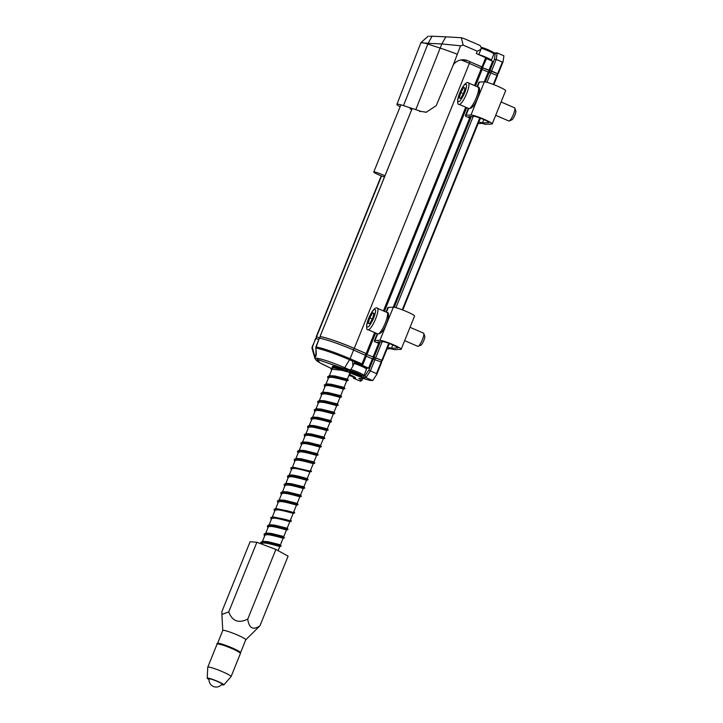 <?xml version="1.0" encoding="UTF-8"?>
<svg xmlns="http://www.w3.org/2000/svg" width="723" height="723" viewBox="0 0 723 723"><rect width="100%" height="100%" fill="white"/><g stroke="black" fill="none" stroke-linecap="round" stroke-linejoin="round"><path stroke-width="1.08" d="M209.019 679.548A8.983 0.949 22 0 1 207.194 678.174L207.754 667.221A12.58 1.329 22 0 1 207.763 667.175A12.58 1.329 22 0 1 219.919 670.655A12.58 1.329 22 0 1 231.089 676.601A12.58 1.329 22 0 1 231.062 676.638L223.85 684.907A8.983 0.949 22 0 1 222.63 684.88A8.983 0.949 22 0 1 221.581 684.627M207.194 678.174A8.983 0.949 22 0 1 215.888 680.632A8.983 0.949 22 0 1 223.85 684.907M209.055 679.114A7.185 0.759 22 0 1 208.875 678.816A7.185 0.759 22 0 1 215.825 680.804A7.185 0.759 22 0 1 222.205 684.202A7.185 0.759 22 0 1 221.862 684.292M384.455 177.054A7.546 0.795 22 0 1 377.225 174.18A7.546 0.795 22 0 1 373.755 172.02A7.546 0.795 22 0 1 375.49 172.182A7.546 0.795 22 0 1 384.943 175.834M245.766 639.792L259.955 625.793L288.097 556.15L275.888 549.453L256.882 542.259L250.095 541.753L221.952 611.405L221.889 614.451L228.739 611.911L256.882 542.259M275.888 549.453L247.745 619.105C238.626 623.642 232.291 621.238 228.739 611.911M259.955 625.793C253.095 630.501 249.028 628.269 247.745 619.105M222.774 630.537A12.399 1.31 22 0 1 222.783 630.465A12.399 1.31 22 0 1 233.592 633.429A12.399 1.31 22 0 1 245.639 639.412A12.399 1.31 22 0 1 245.775 639.756L240.56 652.679A12.399 1.31 -158 0 0 240.416 652.336A12.399 1.31 -158 0 0 228.369 646.353A12.399 1.31 -158 0 0 217.56 643.398L217.759 644.103M366.272 356.213L372.363 358.843L368.613 368.124L361.636 365.106L362.702 365.061L366.453 355.779L353.592 350.04A32.345 3.416 -158 0 0 319.403 338.165L315.743 347.944M372.363 358.843L381.175 361.979L376.493 373.574L370.384 370.935L375.065 359.34M376.819 374.207L381.672 362.259L381.175 361.979M315.897 338.418L312.083 347.04L315.897 338.418A7.817 0.822 22 0 0 318.834 339.467M365.522 355.201L361.997 363.913L350.077 358.753L353.592 350.04M349.299 374.415A9.526 1.003 22 0 1 355.589 377.894A9.526 1.003 22 0 1 355.291 378.129L353.511 378.21L360.271 381.129L360.804 381.111L360.009 380.678L361.834 380.578L358.834 378.427L362.539 378.265L369.245 380.262L372.688 380.569L376.692 374.523L376.493 373.574L376.692 374.523M316.258 353.918L315.906 356.231L314.144 354.225L312.381 347.121M373.43 358.798L368.965 369.842L370.384 370.935L365.928 377.641L364.157 377.722A9.526 1.003 22 0 1 353.8 374.369A9.526 1.003 22 0 1 346.895 370.393A9.526 1.003 22 0 1 347.112 370.357L350.89 369.498L352.96 366.082L352.417 360.452L361.843 364.528L361.997 363.913M362.702 365.061L361.843 364.528M368.965 369.842L365.034 375.77L363.407 375.843A8.089 0.85 22 0 1 363.199 375.843M366.127 368.206A8.089 0.85 -158 0 0 366.489 368.224L368.613 368.124M352.417 360.452L354.677 361.843L352.96 366.082M365.034 375.77L365.928 377.641L372.688 380.569M348.576 370.284L317.225 359.385L319.819 362.801L331.044 368.332L320.967 363.47L316.945 360.994L315.038 358.753A25.305 2.675 22 0 1 344.744 367.718L350.077 358.753A32.345 3.416 22 0 0 315.888 346.868L319.358 338.165M360.804 381.111L361.012 380.632M332.914 366.995A9.706 1.021 22 0 1 332.399 366.362A9.706 1.021 22 0 1 341.78 369.046A9.706 1.021 22 0 1 350.393 373.637A9.706 1.021 22 0 1 349.58 373.719M315.038 358.753L312.038 348.459A31.966 3.371 22 0 1 312.029 348.206L315.599 338.337M312.011 347.266L312.038 348.459M352.417 361.012L349.571 359.774A31.966 3.371 22 0 0 315.761 348.034C316.52 352.535 316.43 355.481 315.517 356.882C314.351 355.617 313.186 352.725 312.029 348.206L312.327 348.043M353.014 376.638L353.511 378.21M482.512 67.483L486.687 58.183L476.33 53.538L477.27 51.216L463.163 45.115L460.542 45.793L453.312 64.799A12.58 12.192 -92.6 0 1 467.781 60.741L462.404 59.774M467.781 60.741L482.937 67.465M497.758 73.972L502.982 61.952M497.668 73.665L491.559 71.026L496.24 59.422L502.349 62.07L497.668 73.665L498.156 73.945L503.045 61.835M491.559 71.026L482.413 67.745M486.507 58.617L492.598 61.256L488.847 70.529M503.081 61.69L502.349 62.07L503.081 61.69L503.895 55.798L497.144 52.878L495.372 52.96A9.526 1.003 22 0 1 493.258 52.571M410.004 108.766L411.694 109.498A32.345 3.416 22 0 1 411.739 109.507M482.006 66.896L485.757 57.614M493.746 53.719L495.174 53.656L494.378 59.431L489.914 70.483M494.378 59.431L496.24 59.422L497.144 52.878L495.174 53.656M477.27 51.216L480.94 49.336L481.211 47.375L480.099 45.504L464.229 38.635L461.346 37.732L463.163 45.115M453.312 64.799L436.258 105.585L426.335 112.219L421.057 111.423A42.521 4.492 -158 0 0 415.806 109.652A3595.163 379.494 22 0 1 403.479 105.63A14.406 1.518 -158 0 0 396.918 104.365A14.406 1.518 -158 0 0 398.536 105.856A3595.163 379.494 22 0 1 400.099 106.832M457.153 54.189A43.389 4.582 -158 0 0 440.162 48.098L415.806 109.652M460.542 45.793L441.843 43.94L440.162 48.098A3594.286 379.403 -158 0 1 427.835 44.076A15.273 1.609 -158 0 0 420.885 42.72A15.273 1.609 -158 0 0 420.885 42.729L396.918 104.365M481.166 47.293A7.185 0.759 -158 0 1 489.408 50.321A7.185 0.759 -158 0 1 493.24 52.535L493.836 53.918A8.269 0.877 -158 0 1 493.845 54.026L491.306 60.325A8.269 0.877 -158 0 0 486.886 57.668A8.269 0.877 -158 0 0 478.825 54.568L480.94 49.336M445.847 36.837L432.119 36.213L428.133 43.326L441.843 43.94L445.847 36.837L461.346 37.732M432.119 36.213L429.363 36.34M403.479 105.63L428.133 43.326L420.885 42.72M475.454 85.983L482.268 69.119L469.408 63.389A32.345 3.416 -158 0 0 461.057 59.928M412.2 108.477L320.072 336.502A32.345 3.416 22 0 1 354.261 348.387L469.408 63.389M497.487 75.599L493.827 84.654L497.487 75.599L482.096 69.553M374.668 332.571L366.19 353.547L354.261 348.387M481.337 68.549L474.469 85.549M465.711 107.221L383.416 310.899M388.73 343.298L381.852 360.325L366.597 354.406M366.697 354.143L366.19 353.547M319.846 337.921A7.817 0.822 22 0 1 316.566 336.755L381.518 176.005M316.43 337.243A32.345 3.416 -158 0 1 316.267 336.683L316.566 336.755M381.943 360.623L389.227 343.488M381.852 360.325L382.34 360.596L389.245 343.497M488.179 72.192L484.283 81.844M470.257 116.539L393.231 307.194M379.214 341.889L373.032 357.189M375.743 357.677L382.169 341.762M395.942 307.673L473.222 116.412M486.986 82.323L490.89 72.68M466.697 107.646L384.41 311.333M375.653 332.996L367.121 354.116M489.245 72.137L485.287 81.925M471.324 116.493L394.243 307.275M380.28 341.843L374.098 357.135M466.85 60.398A31.993 3.38 22 0 1 469.986 61.735L481.78 66.841L482.575 67.329L481.934 68.92M482.395 67.781L497.578 73.674L497.18 75.409M490.944 72.707L491.604 71.089M489.543 72.237L490.203 70.628M488.477 72.173L489.082 70.673M481.129 68.459L481.78 66.841M315.951 338.436L316.602 336.81A8.179 0.868 -158 0 0 319.828 337.966M319.729 338.219L320.361 336.638A31.993 3.38 22 0 1 354.171 348.396L365.965 353.493L366.76 353.981L366.118 355.571M366.579 354.442L381.762 360.325L381.355 362.06L382.006 360.47M375.129 359.358L375.779 357.74M373.728 358.897L374.378 357.279M372.661 358.834L373.267 357.334M365.314 355.12L365.965 353.493M480.524 118.229L478.734 122.006M478.102 123.57L482.006 123.389L485.504 124.311L491.875 124.022A11.685 1.229 -158 0 0 492.236 123.877A11.685 1.229 -158 0 0 483.154 118.888A11.685 1.229 -158 0 0 470.989 114.975L466.028 115.201L468.721 108.522M469.733 116.566L468.992 117.65L465.657 116.295L465.44 115.599A17.976 1.898 22 0 1 465.44 115.427A17.976 1.898 22 0 1 466.028 115.201M468.956 117.605L468.766 116.972A17.976 1.898 22 0 1 468.766 116.801A17.976 1.898 22 0 1 469.354 116.584L474.171 116.367A8.089 0.85 22 0 1 482.575 119.051A8.089 0.85 22 0 1 488.902 122.53A8.089 0.85 22 0 1 488.64 122.63L482.494 122.91L479.006 121.988M483.832 119.593L482.494 122.91M492.236 123.877L505.63 90.737A11.685 1.229 -158 0 0 496.547 85.748A11.685 1.229 -158 0 0 484.383 81.835L479.412 82.061A17.976 1.898 -158 0 0 478.825 82.286L477.053 86.67M484.383 81.835L470.989 114.975M389.471 343.579L387.691 347.356M387.058 348.92L390.962 348.739L394.451 349.661L400.831 349.363A11.685 1.229 -158 0 0 401.193 349.227A11.685 1.229 -158 0 0 392.11 344.229A11.685 1.229 -158 0 0 379.946 340.325L374.975 340.551L377.677 333.872M378.68 341.916L377.939 343L374.613 341.645L374.397 340.949A17.976 1.898 22 0 1 374.387 340.777A17.976 1.898 22 0 1 374.975 340.551M377.912 342.955L377.722 342.322A17.976 1.898 22 0 1 377.722 342.151A17.976 1.898 22 0 1 378.31 341.925L383.127 341.717A8.089 0.85 22 0 1 391.523 344.401A8.089 0.85 22 0 1 397.858 347.88A8.089 0.85 22 0 1 397.596 347.98L391.45 348.26L387.953 347.338M392.788 344.943L391.45 348.26M401.193 349.227L414.577 316.087A11.685 1.229 -158 0 0 405.495 311.098A11.685 1.229 -158 0 0 393.339 307.185L388.368 307.411A17.976 1.898 -158 0 0 387.781 307.637L386.01 312.02M393.339 307.185L379.946 340.325M495.698 115.3L508.838 120.985A7.185 1.609 -66.6 0 0 509.254 120.958A7.185 1.609 -66.6 0 0 513.167 115.02A7.185 1.609 -66.6 0 0 514.812 108.107A7.185 1.609 -66.6 0 0 514.55 107.79L501.093 101.97M509.254 120.958L511.911 119.819A5.034 1.121 -66.6 0 0 514.649 115.662A5.034 1.121 -66.6 0 0 515.806 110.827L514.812 108.107M460.768 92.535L463.687 87.564L465.088 87.989L463.57 93.384L460.659 98.364L459.259 97.939L460.768 92.535L463.407 93.674M465.034 88.17L463.687 87.564M404.654 340.65L417.795 346.335A7.185 1.609 -66.6 0 0 418.201 346.299A7.185 1.609 -66.6 0 0 422.115 340.37A7.185 1.609 -66.6 0 0 423.759 333.457A7.185 1.609 -66.6 0 0 423.497 333.14L410.04 327.311M418.201 346.299L420.867 345.169A5.034 1.121 -66.6 0 0 423.606 341.012A5.034 1.121 -66.6 0 0 424.753 336.177L423.759 333.457M369.724 317.885L372.634 312.905L374.035 313.33L372.526 318.735L369.616 323.714L368.215 323.289L369.724 317.885L372.363 319.024M373.981 313.52L372.634 312.905M354.035 363.434A8.269 0.877 22 0 1 354.297 363.515A8.269 0.877 22 0 1 362.087 366.525A8.269 0.877 22 0 1 366.507 369.082L365.91 367.691A7.185 0.759 -158 0 0 361.5 365.214A7.185 0.759 -158 0 0 354.378 362.584M366.507 369.082A8.269 0.877 22 0 1 366.516 369.182L363.967 375.481A8.269 0.877 22 0 0 359.909 372.987A8.269 0.877 22 0 0 351.758 369.805A8.269 0.877 22 0 0 350.8 369.534M351.947 371.143A7.185 0.759 22 0 1 359.349 374.044A7.185 0.759 22 0 1 362.503 376.132A7.185 0.759 22 0 1 355.617 374.08A7.185 0.759 22 0 1 349.245 370.772A7.185 0.759 22 0 1 351.947 371.143M351.694 371.758L360.117 374.993L351.694 371.758M354.523 372.39L354.207 373.176M358.418 374.794L358.671 374.18M353.918 376.692L353.954 376.674A7.185 0.759 22 0 1 353.918 376.692A7.185 0.759 22 0 1 348.92 375.373M350.257 374.839L351.532 375.562L349.046 375.056M349.833 375.354L350.077 374.758M493.836 53.918A8.269 0.877 -158 0 0 489.426 51.369A8.269 0.877 -158 0 0 481.093 48.197M234.903 649.57C226.254 645.187 214.722 642.404 217.126 643.985A12.58 1.329 22 0 1 234.921 649.932A12.58 1.329 22 0 1 240.452 653.411C239.367 652.589 243.588 654.053 234.903 649.57L225.305 645.612L217.587 643.832M240.235 652.986L234.921 649.579M346.877 370.691L333.556 367.826L330.998 368.432L331.459 370.61M347.185 379.665L330.203 376.114L327.655 376.719L328.106 378.897M325.883 385.829L327.076 385.612C329.769 385.196 340.949 388.459 343.624 389.146L344.916 388.594L338.373 386.733L326.859 384.392L324.302 384.998L324.763 387.185M322.53 394.116L323.723 393.899C326.425 393.475 337.605 396.746 340.28 397.424L341.572 396.882L335.029 395.02L323.515 392.679L320.958 393.285L321.41 395.472M319.186 402.395L320.379 402.178C323.082 401.762 334.261 405.025 336.927 405.711L338.219 405.169L331.676 403.307L320.162 400.967L317.605 401.572L318.066 403.75M315.843 410.682L317.036 410.465C319.729 410.049 330.908 413.312 333.583 413.999L334.876 413.448L316.819 409.245L314.261 409.86L314.722 412.038M312.49 418.969L313.683 418.753C316.385 418.337 327.564 421.599 330.239 422.277L331.532 421.735L324.979 419.873L313.475 417.533L310.917 418.138L311.369 420.325M309.146 427.257L310.339 427.04C313.041 426.615 324.211 429.887 326.886 430.565L328.179 430.022L321.636 428.161L310.122 425.82L307.564 426.425L308.025 428.603M305.802 435.535L306.995 435.318C309.688 434.903 320.867 438.165 323.543 438.852L324.835 438.301L318.292 436.448L306.778 434.107L304.22 434.713L304.672 436.891M302.449 443.823L303.642 443.606C306.344 443.19 317.524 446.453 320.199 447.139L321.482 446.588L314.939 444.726L303.425 442.386L300.867 443L301.328 445.178M299.105 452.11L300.298 451.893C302.991 451.468 314.171 454.74 316.846 455.418L318.138 454.875L311.595 453.014L300.081 450.673L297.524 451.279L297.984 453.466M295.752 460.388L296.945 460.171C299.647 459.756 310.827 463.027 313.502 463.705L314.794 463.163L308.251 461.301L296.737 458.96L294.18 459.566L294.632 461.744M292.408 468.676L293.601 468.459C296.303 468.043 307.483 471.306 310.149 471.992L311.441 471.441L293.384 467.239L290.827 467.853L291.288 470.031M289.064 476.963L290.257 476.746C292.951 476.33 304.13 479.593 306.805 480.271L308.097 479.729L301.554 477.867L290.04 475.526L287.483 476.132L287.944 478.319M285.712 485.25L286.904 485.034C289.607 484.609 300.786 487.88 303.461 488.558L304.745 488.016L298.201 486.154L286.697 483.814L284.139 484.419L284.591 486.597M282.368 493.529L283.561 493.312C286.263 492.896 297.433 496.159 300.108 496.846L301.401 496.303L294.857 494.442L283.344 492.101L280.786 492.706L281.247 494.884M296.972 503.94L280 500.379L277.442 500.994L277.894 503.172M275.671 510.104L276.864 509.887C279.566 509.471 290.745 512.734 293.421 513.411L294.704 512.869L288.161 511.007L276.647 508.667L274.089 509.272L274.55 511.459M272.327 518.391L273.52 518.174C276.213 517.749 287.393 521.021 290.068 521.699L291.36 521.156L284.817 519.295L273.303 516.954L270.745 517.56L271.206 519.738M268.974 526.669L270.167 526.452C272.869 526.037 284.049 529.299 286.724 529.986L288.016 529.435L269.959 525.232L267.402 525.847L267.853 528.025M283.579 537.081L266.606 533.52L264.049 534.125L264.51 536.312M262.286 543.244L263.479 543.027C266.172 542.602 277.352 545.874 280.027 546.552L281.319 546.01L268.585 542.593L263.262 541.807L260.705 542.413L260.669 543.687M315.978 346.959L315.906 356.231M364.157 377.722L363.452 375.734M359.34 378.409L359.15 378.861M362.476 378.265L361.627 380.379M355.291 378.129L354.957 377.307M344.139 368.369L344.744 367.718L349.796 369.905M419.548 111.496L421.057 111.423M493.719 53.656L495.372 52.96M496.999 75.319L493.312 84.446M479.774 117.948L402.259 309.796M402.765 309.995L480.28 118.138M316.267 336.674L381.229 175.897L316.267 336.683M497.171 75.4L497.813 73.809M497.578 73.674L496.918 75.291M469.335 63.353L469.986 61.735M381.762 360.325L381.102 361.952M353.52 350.013L354.171 348.396M477.478 86.859L479.412 82.061M386.425 312.2L388.368 307.411M477.894 93.122A11.685 2.612 113.4 0 1 473.249 103.976A11.685 2.612 113.4 0 1 468.793 108.549C472.426 108.73 475.815 103.985 478.933 94.324C479.982 89.263 479.692 86.859 478.066 87.112A11.685 2.612 113.4 0 1 477.894 93.122M478.066 87.112L468.423 82.937A11.685 2.612 113.4 0 1 468.242 88.947A11.685 2.612 113.4 0 1 463.606 99.801A11.685 2.612 113.4 0 1 459.141 104.383L468.793 108.549M465.946 88.974C465.079 92.625 463.054 96.683 459.882 101.157C457.596 102.458 457.099 101.048 458.4 96.954C459.268 93.303 461.283 89.245 464.464 84.772C466.751 83.47 467.248 84.871 465.946 88.974M386.841 318.472A11.685 2.612 113.4 0 1 382.205 329.327A11.685 2.612 113.4 0 1 377.74 333.899C381.383 334.08 384.763 329.336 387.889 319.674C388.929 314.613 388.64 312.2 387.022 312.463A11.685 2.612 113.4 0 1 386.841 318.472M387.022 312.463L377.37 308.287A11.685 2.612 113.4 0 1 377.198 314.297A11.685 2.612 113.4 0 1 372.553 325.151A11.685 2.612 113.4 0 1 368.097 329.724L377.74 333.899M374.903 314.324C374.035 317.975 372.011 322.033 368.838 326.507C366.552 327.799 366.055 326.398 367.347 322.295C368.215 318.653 370.239 314.586 373.42 310.113C375.707 308.82 376.204 310.221 374.903 314.324M231.089 676.601L240.452 653.411M207.763 667.175L217.126 643.985M400.894 104.844L373.755 172.02M222.774 630.501L221.889 614.451M217.56 643.389L222.783 630.465M278.093 550.664L279.774 546.507M280.09 545.72L283.118 538.219M283.434 537.442L286.471 529.932M286.787 529.155L289.815 521.645M290.131 520.867L293.158 513.366M293.475 512.58L296.511 505.079M296.828 504.302L299.855 496.791M300.172 496.014L303.208 488.513M303.515 487.727L306.552 480.226M306.868 479.448L309.896 471.938M310.212 471.161L313.249 463.651M313.565 462.874L316.593 455.373M316.909 454.586L319.946 447.085M320.253 446.308L323.289 438.798M323.606 438.021L329.986 422.232M330.303 421.455L333.33 413.945M333.646 413.167L336.674 405.657M336.99 404.88L340.027 397.379M340.343 396.593L343.371 389.091M343.687 388.314L346.724 380.804M347.031 380.027L349.869 373.005M261.41 543.976L333.213 366.272M265.63 534.957L266.823 534.74C269.525 534.324 280.696 537.587 283.371 538.264L284.663 537.722M279.024 501.816L280.208 501.599C282.91 501.184 294.089 504.446 296.764 505.133L298.057 504.582L297.289 503.163M329.227 377.542L330.42 377.325C333.122 376.909 344.302 380.171 346.977 380.858L348.26 380.307L347.492 378.888M332.58 369.263L341.717 370.293L348.314 372.056M347.365 379.096L334.848 375.987L329.336 375.635L327.618 376.791M344.916 388.594L344.148 387.166M331.532 421.735L330.754 420.307M330.628 420.524L317.786 417.352L312.643 417.044L310.881 418.21M317.243 453.664L304.69 450.546L299.205 450.194L297.487 451.351M318.138 454.875L317.37 453.448M307.203 478.518C307.456 478.798 297.966 475.544 291.324 474.975L289.209 475.047L287.447 476.204M311.441 471.441L310.673 470.022M313.899 461.943L301.148 458.798L295.915 458.472L294.144 459.638M303.85 486.805L291.315 483.687L285.82 483.335L284.103 484.491M301.401 496.303L300.632 494.875M288.016 529.435L287.248 528.016M287.121 528.224L274.559 525.106L269.164 524.744L267.365 525.919M297.162 503.371L284.482 500.235L279.186 499.891L277.406 501.057M338.219 405.169L337.451 403.741M324.835 438.301L324.067 436.882M323.94 437.09L311.288 433.954L305.974 433.61L304.184 434.785M314.794 463.163L314.026 461.735M304.745 488.016L303.976 486.588M291.36 521.156L290.592 519.729M280.425 544.799L267.772 541.663L262.458 541.319L260.669 542.485M338.256 367.709L332.752 367.338L330.962 368.504M344.021 387.383L331.369 384.247L326.055 383.904L324.266 385.07M334.876 413.448L334.107 412.029M327.284 428.811L314.632 425.675L309.317 425.332L307.528 426.498M283.768 536.511L271.116 533.375L265.802 533.032L264.022 534.198M320.587 445.377L307.944 442.241L302.621 441.898L300.84 443.063M341.572 396.882L340.804 395.454M308.097 479.729L307.329 478.301M300.506 495.083L287.799 491.938L282.53 491.613L280.75 492.779M294.704 512.869L293.936 511.441M328.179 430.022L327.411 428.594M333.981 412.237L321.328 409.101L316.014 408.757L314.225 409.923M337.325 403.949L324.618 400.804L319.349 400.479L317.578 401.645M340.678 395.671L327.899 392.508L322.693 392.191L320.922 393.357M376.773 374.369L381.672 362.259M362.765 378.283L361.834 380.578M426.335 112.219L425.296 112.264M420.949 42.594L428.206 36.15M320.027 336.511L412.164 108.468M402.783 309.995L480.298 118.147M465.44 115.427L468.296 108.342M468.992 117.65L465.693 116.34M374.387 340.777L377.252 333.692M377.939 343L374.641 341.69M459.141 104.383C457.596 104.853 457.307 102.449 458.274 97.162C462.639 83.751 467.654 81.265 468.423 82.937M368.097 329.724C366.552 330.203 366.263 327.79 367.23 322.512C371.595 309.101 376.611 306.615 377.37 308.287M362.503 376.132L363.895 375.544M349.245 370.772L348.992 370.185M209.11 678.725A7.185 7.185 0 0 0 222.097 683.976"/></g></svg>
